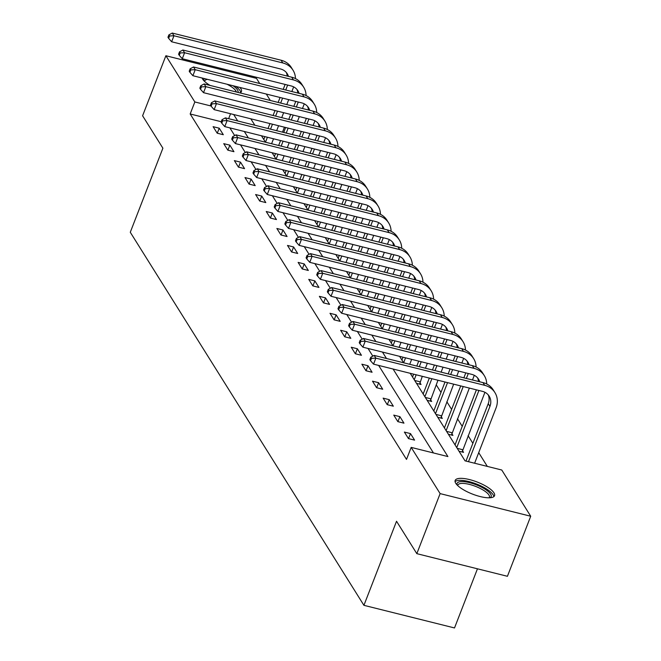 <?xml version="1.0" encoding="UTF-8"?>
<svg xmlns="http://www.w3.org/2000/svg" width="661" height="661" viewBox="0 0 661 661"><rect width="100%" height="100%" fill="white"/><g stroke="black" fill="none" stroke-linecap="round" stroke-linejoin="round"><path stroke-width="0.99" d="M455.76 483.298A21.111 6.47 -158.8 0 1 455.173 480.431A21.111 6.47 -158.8 0 1 473.342 480.671A21.111 6.47 -158.8 0 1 493.957 492.833A21.111 6.47 -158.8 0 1 494.544 495.7A21.111 6.47 -158.8 0 1 476.374 495.469A21.111 6.47 -158.8 0 1 455.76 483.298M210.066 85.434A21.111 6.47 -158.8 0 1 202.646 79.138A21.111 6.47 -158.8 0 1 202.092 78.006M239.918 87.459A21.111 6.47 -158.8 0 1 240.844 88.673A21.111 6.47 -158.8 0 1 241.43 91.54A21.111 6.47 -158.8 0 1 240.017 92.912M477.457 568.807L454.512 627.95L363.922 605.327L130.283 232.267L162.895 148.196L142.594 115.782L165.886 55.739L256.476 78.362L259.707 83.517M266.3 94.044L270.332 100.48M282.495 132.15L284.42 127.193M487.322 466.41L478.713 452.653M472.863 443.316L468.087 435.69M462.237 426.353L457.462 418.719M451.612 409.382L446.836 401.756M440.986 392.419L436.21 384.785M425.915 368.351L425.585 367.822M415.29 351.379L414.959 350.851M404.664 334.416L404.334 333.888M394.039 317.445L393.708 316.916M383.413 300.482L383.083 299.954M372.787 283.511L372.457 282.991M362.154 266.548L361.823 266.019M351.528 249.577L351.198 249.057M340.902 232.614L340.572 232.085M330.277 215.643L329.946 215.122M319.651 198.68L319.321 198.151M309.026 181.709L308.695 181.188M298.4 164.746L298.07 164.217M287.775 147.775L287.444 147.254M410.217 373.308L465.038 460.841L501.765 470.012L530.717 516.241L440.127 493.61L411.175 447.39L447.902 456.561L393.08 369.028M440.127 493.61L416.827 553.662L507.425 576.293L530.717 516.241M416.513 383.355L421.049 384.487L419.942 382.727M427.138 400.326L431.674 401.458L430.567 399.69M437.764 417.289L442.3 418.421L441.193 416.661M448.389 434.26L452.925 435.392L451.818 433.624M459.015 451.223L463.551 452.355L462.444 450.595M221.237 121.723L190.178 113.973L406.515 459.403L411.175 447.39M433.459 452.959L378.646 365.426M372.829 356.139L368.02 348.454M362.203 339.176L357.386 331.492M351.578 322.204L346.761 314.52M340.952 305.242L336.135 297.557M330.326 288.27L325.509 280.586M319.701 271.307L314.884 263.623M309.075 254.336L304.258 246.652M298.442 237.373L293.633 229.689M287.816 220.402L283.007 212.718M277.19 203.439L272.382 195.755M266.565 186.468L261.756 178.784M255.939 169.505L251.13 161.821M245.314 152.534L240.505 144.85M234.688 135.571L229.879 127.887M213.106 126.672L217.196 133.191L223.319 134.72L219.229 128.201L213.106 126.672M223.732 143.635L227.822 150.163L233.944 151.691L229.854 145.164L223.732 143.635M234.358 160.606L238.447 167.126L244.57 168.654L240.48 162.135L234.358 160.606M244.983 177.569L249.073 184.097L255.196 185.625L251.106 179.098L244.983 177.569M255.609 194.541L259.699 201.06L265.821 202.588L261.731 196.069L255.609 194.541M266.234 211.503L270.324 218.031L276.447 219.559L272.357 213.032L266.234 211.503M276.868 228.475L280.95 234.994L287.072 236.522L282.982 230.003L276.868 228.475M287.494 245.438L291.575 251.965L297.698 253.494L293.608 246.966L287.494 245.438M298.119 262.4L302.201 268.928L308.323 270.456L304.234 263.937L298.119 262.4M308.745 279.372L312.827 285.899L318.949 287.428L314.859 280.9L308.745 279.372M319.37 296.335L323.452 302.862L329.575 304.39L325.493 297.863L319.37 296.335M329.996 313.306L334.078 319.833L340.2 321.362L336.119 314.834L329.996 313.306M340.622 330.269L344.703 336.796L350.826 338.325L346.744 331.797L340.622 330.269M351.247 347.24L355.337 353.767L361.451 355.296L357.37 348.768L351.247 347.24M361.873 364.203L365.963 370.73L372.077 372.259L367.995 365.731L361.873 364.203M372.498 381.174L376.588 387.701L382.702 389.23L378.621 382.702L372.498 381.174M383.124 398.137L387.214 404.664L393.336 406.193L389.246 399.665L383.124 398.137M393.749 415.108L397.839 421.635L403.962 423.164L399.872 416.637L393.749 415.108M404.375 432.071L408.465 438.598L414.587 440.127L410.498 433.599L404.375 432.071M416.827 553.662L396.534 521.256L363.922 605.327M190.178 113.973L194.838 101.959L165.886 55.739M210.999 105.991L194.838 101.959M386.487 358.502L382.455 352.065M375.861 341.539L371.829 335.094M365.236 324.568L361.203 318.131M354.61 307.605L350.578 301.16M343.984 290.633L339.952 284.197M333.359 273.671L329.327 267.226M322.733 256.699L318.701 250.263M312.108 239.736L308.076 233.292M301.482 222.765L297.45 216.329M290.857 205.802L286.816 199.358M280.231 188.831L276.191 182.395M269.597 171.868L265.565 165.424M258.972 154.897L254.939 148.461M248.346 137.934L244.314 131.489M237.72 120.963L233.688 114.527M250.825 118.806L254.865 125.243M261.459 135.769L265.491 142.214L267.399 137.257M272.084 152.741L276.116 159.177M282.71 169.703L286.742 176.148L288.65 171.191M293.335 186.675L297.367 193.111L299.276 188.162M303.961 203.638L307.993 210.082L309.902 205.125M314.586 220.609L318.619 227.045L320.527 222.096M325.212 237.572L329.244 244.016M335.838 254.543L339.87 260.979L341.778 256.03M346.463 271.506L350.495 277.95L352.412 272.993M357.089 288.477L361.121 294.913M367.714 305.44L371.746 311.885L373.663 306.927M378.34 322.411L382.372 328.848L384.289 323.89M388.965 339.374L392.998 345.819L394.914 340.861M399.591 356.345L403.623 362.782L405.54 357.824M228.632 118.691L230.549 113.742M217.279 133.216L219.229 128.201M227.905 150.179L229.854 145.164M238.53 167.15L240.48 162.135M249.164 184.113L251.106 179.098M259.79 201.084L261.731 196.069M270.415 218.047L272.357 213.032M281.041 235.019L282.982 230.003M291.666 251.981L293.608 246.966M302.292 268.953L304.234 263.937M312.917 285.916L314.859 280.9M323.543 302.887L325.493 297.863M334.169 319.85L336.119 314.834M344.794 336.821L346.744 331.797M355.42 353.784L357.37 348.768M366.045 370.755L367.995 365.731M376.671 387.718L378.621 382.702M387.296 404.689L389.246 399.665M397.922 421.652L399.872 416.637M408.548 438.623L410.498 433.599M293.658 86.88L291.848 91.54M288.708 99.637L286.783 104.595M283.643 112.684L281.726 117.641M278.578 125.739L276.662 130.688M273.522 138.785L271.597 143.743M263.78 139.488L264.887 136.629M268.027 128.531L269.944 123.582M273.084 115.485L275.009 110.527M278.149 102.438L280.074 97.481M283.214 89.384L285.131 84.434M270.539 129.159L272.464 124.21M275.604 116.113L277.521 111.155M280.661 103.066L282.586 98.109M285.726 90.012L287.642 85.062M287.18 76.065A13.534 11.915 147.9 0 0 286.32 72.487M288.452 76.379A13.534 11.915 147.9 0 0 287.279 73.784A13.534 11.915 147.9 0 0 280.462 68.951L171.637 41.775L168.638 38.363L169.571 35.958L168.886 34.876L167.96 37.272L168.638 38.363M168.886 34.876L172.257 33.05L281.09 60.234A20.301 17.872 -32.1 0 1 291.311 67.472L293.013 70.19A20.301 17.872 -32.1 0 1 295.45 78.576M172.257 33.05L173.967 35.768L282.792 62.952A20.301 17.872 -32.1 0 1 293.013 70.19M169.571 35.958L173.967 35.768L171.637 41.775M204.051 80.89A18.268 5.602 -158.8 0 1 204.389 78.585M207.488 79.353A16.913 5.189 21.2 0 0 204.761 80.915A16.913 5.189 21.2 0 0 204.646 81.477M240.687 92.499A20.978 6.428 21.2 0 0 235.779 86.417M233.011 85.732A18.268 5.602 -158.8 0 1 238.034 92.416M236.349 91.995A16.913 5.189 21.2 0 0 227.012 84.228M457.172 485.05A18.268 5.602 -158.8 0 1 470.467 482.894A18.268 5.602 -158.8 0 1 490.644 494.114A18.268 5.602 -158.8 0 1 489.958 497.766M489.123 497.799A16.913 5.189 21.2 0 0 489.421 497.312A16.913 5.189 21.2 0 0 488.95 495.015A16.913 5.189 21.2 0 0 472.433 485.265A16.913 5.189 21.2 0 0 457.875 485.075A16.913 5.189 21.2 0 0 457.767 485.637M493.808 496.659A20.978 6.428 21.2 0 0 493.089 494.725A20.978 6.428 21.2 0 0 473.995 483.1A20.978 6.428 21.2 0 0 455.074 481.638M304.283 103.843L302.474 108.511M299.334 116.609L297.409 121.558M294.269 129.655L292.352 134.604M289.212 142.702L287.287 147.659M284.147 155.756L282.222 160.706M274.406 156.45L275.513 153.6M278.653 145.503L280.57 140.545M283.718 132.448L285.635 127.499M288.774 119.401L290.7 114.452M293.839 106.355L295.756 101.397M276.108 159.169L278.025 154.228M281.165 146.131L283.09 141.173M286.23 133.076L288.146 128.127M291.286 120.029L293.211 115.08M296.351 106.983L298.268 102.025M297.805 93.027A13.534 11.915 147.9 0 0 296.946 89.45M299.078 93.35A13.534 11.915 147.9 0 0 297.904 90.747A13.534 11.915 147.9 0 0 291.088 85.922L182.262 58.738L179.263 55.326L180.197 52.93L179.519 51.839L178.586 54.243L179.263 55.326M179.519 51.839L182.89 50.013L291.716 77.197A20.301 17.872 -32.1 0 1 301.937 84.434L303.639 87.153A20.301 17.872 -32.1 0 1 306.076 95.548M182.89 50.013L184.593 52.74L293.418 79.915A20.301 17.872 -32.1 0 1 303.639 87.153M180.197 52.93L184.593 52.74L182.262 58.738M314.909 120.814L313.099 125.474M309.959 133.572L308.034 138.529M304.895 146.618L302.978 151.576M299.838 159.673L297.913 164.622M294.773 172.719L292.856 177.669M285.031 173.422L286.139 170.563M289.278 162.466L291.204 157.516M294.343 149.419L296.26 144.462M299.4 136.373L301.325 131.415M304.465 123.318L306.382 118.369M291.79 163.093L293.715 158.144M296.855 150.047L298.772 145.09M301.912 137.001L303.837 132.043M306.977 123.946L308.902 118.997M308.431 109.999A13.534 11.915 147.9 0 0 307.572 106.421M309.703 110.313A13.534 11.915 147.9 0 0 308.53 107.718A13.534 11.915 147.9 0 0 301.713 102.885L192.888 75.709L189.889 72.297L190.822 69.892L190.145 68.81L189.211 71.206L189.889 72.297M190.145 68.81L193.516 66.984L302.341 94.168A20.301 17.872 -32.1 0 1 312.562 101.406L314.264 104.124A20.301 17.872 -32.1 0 1 316.702 112.51M193.516 66.984L195.218 69.702L304.043 96.886A20.301 17.872 -32.1 0 1 314.264 104.124M190.822 69.892L195.218 69.702L192.888 75.709M325.534 137.777L323.725 142.446M320.585 150.543L318.66 155.492M315.52 163.589L313.603 168.538M310.463 176.636L308.538 181.593M305.399 189.69L303.482 194.64M295.657 190.385L296.764 187.534M299.904 179.437L301.829 174.479M304.969 166.382L306.886 161.433M310.026 153.335L311.951 148.386M315.09 140.289L317.007 135.331M302.416 180.065L304.341 175.107M307.481 167.01L309.398 162.061M312.537 153.963L314.462 149.014M317.602 140.917L319.527 135.959M319.056 126.962A13.534 11.915 147.9 0 0 318.197 123.384M320.329 127.284A13.534 11.915 147.9 0 0 319.156 124.681A13.534 11.915 147.9 0 0 312.347 119.856L203.514 92.672L200.514 89.26L201.448 86.864L200.77 85.773L199.837 88.177L200.514 89.26M200.77 85.773L204.142 83.947L312.967 111.131A20.301 17.872 -32.1 0 1 323.188 118.369L324.89 121.087A20.301 17.872 -32.1 0 1 327.327 129.482M204.142 83.947L205.844 86.674L314.669 113.849A20.301 17.872 -32.1 0 1 324.89 121.087M201.448 86.864L205.844 86.674L203.514 92.672M336.16 154.748L334.35 159.408M331.211 167.506L329.285 172.463M326.146 180.552L324.229 185.51M321.089 193.607L319.164 198.556M316.024 206.653L314.107 211.603M306.283 207.347L307.39 204.497M310.53 196.4L312.455 191.45M315.594 183.353L317.511 178.396M320.651 170.307L322.576 165.349M325.716 157.252L327.633 152.303M313.041 197.028L314.966 192.078M318.106 183.981L320.023 179.024M323.171 170.935L325.088 165.977M328.228 157.88L330.153 152.931M329.682 143.933A13.534 11.915 147.9 0 0 328.823 140.355M330.954 144.247A13.534 11.915 147.9 0 0 329.781 141.652A13.534 11.915 147.9 0 0 322.973 136.819L214.139 109.643L211.14 106.231L212.074 103.827L211.396 102.744L210.462 105.14L211.14 106.231M211.396 102.744L214.767 100.918L323.593 128.102A20.301 17.872 -32.1 0 1 333.813 135.34L335.515 138.058A20.301 17.872 -32.1 0 1 337.953 146.445M214.767 100.918L216.469 103.637L325.295 130.82A20.301 17.872 -32.1 0 1 335.515 138.058M212.074 103.827L216.469 103.637L214.139 109.643M346.785 171.711L344.976 176.38M341.836 184.477L339.911 189.426M336.771 197.523L334.854 202.473M331.715 210.57L329.789 215.527M326.65 223.625L324.733 228.574M316.908 224.319L318.015 221.468M321.155 213.371L323.08 208.413M326.22 200.316L328.137 195.367M331.277 187.27L333.202 182.32M336.342 174.223L338.258 169.266M323.667 213.999L325.592 209.041M328.732 200.944L330.657 195.995M333.797 187.898L335.714 182.948M338.853 174.851L340.779 169.894M340.308 160.896A13.534 11.915 147.9 0 0 339.448 157.318M341.58 161.218A13.534 11.915 147.9 0 0 340.407 158.615A13.534 11.915 147.9 0 0 333.598 153.79L224.765 126.606L221.766 123.194L222.699 120.798L222.022 119.707L221.088 122.111L221.766 123.194M222.022 119.707L225.393 117.881L334.218 145.065A20.301 17.872 -32.1 0 1 344.439 152.303L346.141 155.021A20.301 17.872 -32.1 0 1 348.587 163.416M225.393 117.881L227.095 120.608L335.928 147.783A20.301 17.872 -32.1 0 1 346.141 155.021M222.699 120.798L227.095 120.608L224.765 126.606M357.411 188.682L355.601 193.343M352.462 201.44L350.537 206.397M347.397 214.486L345.48 219.444M342.34 227.541L340.415 232.49M337.275 240.587L335.358 245.537M327.534 241.282L328.641 238.431M331.781 230.334L333.706 225.384M336.846 217.287L338.762 212.33M341.902 204.241L343.827 199.283M346.967 191.186L348.884 186.237M329.236 244.008L331.153 239.059M334.301 230.962L336.218 226.012M339.357 217.915L341.283 212.958M344.422 204.86L346.339 199.911M349.479 191.814L351.404 186.865M350.933 177.867A13.534 11.915 147.9 0 0 350.074 174.289M352.206 178.181A13.534 11.915 147.9 0 0 351.032 175.586A13.534 11.915 147.9 0 0 344.224 170.753L235.39 143.577L232.391 140.165L233.325 137.761L232.647 136.678L231.714 139.074L232.391 140.165M232.647 136.678L236.018 134.852L344.844 162.036A20.301 17.872 -32.1 0 1 355.064 169.274L356.766 171.992A20.301 17.872 -32.1 0 1 359.212 180.379M236.018 134.852L237.72 137.571L346.554 164.754A20.301 17.872 -32.1 0 1 356.766 171.992M233.325 137.761L237.72 137.571L235.39 143.577M368.037 205.645L366.227 210.314M363.087 218.411L361.17 223.36M358.022 231.457L356.105 236.407M352.966 244.504L351.041 249.461M347.901 257.559L345.984 262.508M338.159 258.253L339.267 255.402M342.406 247.305L344.331 242.347M347.471 234.25L349.388 229.301M352.528 221.204L354.453 216.254M357.593 208.157L359.518 203.2M344.926 247.933L346.843 242.975M349.983 234.878L351.908 229.929M355.048 221.832L356.965 216.882M360.105 208.785L362.03 203.828M361.559 194.83A13.534 11.915 147.9 0 0 360.699 191.252M362.831 195.152A13.534 11.915 147.9 0 0 361.658 192.549A13.534 11.915 147.9 0 0 354.85 187.724L246.016 160.54L243.025 157.128L243.95 154.732L243.273 153.641L242.339 156.046L243.025 157.128M243.273 153.641L246.644 151.815L355.478 178.999A20.301 17.872 -32.1 0 1 365.69 186.237L367.392 188.955A20.301 17.872 -32.1 0 1 369.838 197.35M246.644 151.815L248.346 154.542L357.18 181.717A20.301 17.872 -32.1 0 1 367.392 188.955M243.95 154.732L248.346 154.542L246.016 160.54M378.662 222.617L376.853 227.277M373.713 235.374L371.796 240.323M368.656 248.42L366.731 253.378M363.591 261.475L361.666 266.424M358.526 274.522L356.61 279.471M348.785 275.216L349.892 272.365M353.032 264.268L354.957 259.319M358.097 251.221L360.014 246.264M363.162 238.167L365.079 233.217M368.218 225.12L370.143 220.171M355.552 264.896L357.469 259.947M360.609 251.849L362.534 246.892M365.673 238.795L367.59 233.845M370.73 225.748L372.655 220.799M372.184 211.801A13.534 11.915 147.9 0 0 371.333 208.223M373.457 212.115A13.534 11.915 147.9 0 0 372.283 209.52A13.534 11.915 147.9 0 0 365.475 204.687L256.642 177.512L253.65 174.099L254.576 171.695L253.898 170.604L252.965 173.008L253.65 174.099M253.898 170.604L257.269 168.786L366.103 195.97A20.301 17.872 -32.1 0 1 376.316 203.208L378.018 205.926A20.301 17.872 -32.1 0 1 380.463 214.313M257.269 168.786L258.972 171.505L367.805 198.688A20.301 17.872 -32.1 0 1 378.018 205.926M254.576 171.695L258.972 171.505L256.642 177.512M389.288 239.579L387.478 244.248M384.338 252.345L382.422 257.294M379.282 265.392L377.357 270.341M374.217 278.438L372.292 283.395M369.152 291.493L367.235 296.442M359.41 292.187L360.518 289.336M363.657 281.239L365.583 276.281M368.722 268.184L370.639 263.235M373.787 255.138L375.704 250.189M378.844 242.091L380.769 237.134M361.113 294.905L363.038 289.956M366.177 281.867L368.094 276.909M371.234 268.812L373.159 263.863M376.299 255.766L378.216 250.816M381.356 242.719L383.281 237.762M382.81 228.764A13.534 11.915 147.9 0 0 381.959 225.186M384.082 229.086A13.534 11.915 147.9 0 0 382.909 226.483A13.534 11.915 147.9 0 0 376.101 221.658L267.267 194.474L264.276 191.062L265.201 188.666L264.524 187.575L263.59 189.98L264.276 191.062M264.524 187.575L267.895 185.749L376.729 212.933A20.301 17.872 -32.1 0 1 386.941 220.171L388.643 222.889A20.301 17.872 -32.1 0 1 391.089 231.284M267.895 185.749L269.597 188.476L378.431 215.651A20.301 17.872 -32.1 0 1 388.643 222.889M265.201 188.666L269.597 188.476L267.267 194.474M399.913 256.551L398.104 261.211M394.964 269.308L393.047 274.257M389.907 282.354L387.982 287.312M384.842 295.409L382.926 300.358M379.778 308.456L377.861 313.405M370.036 309.15L371.143 306.299M374.283 298.202L376.208 293.253M379.348 285.155L381.273 280.198M384.413 272.101L386.33 267.151M389.469 259.054L391.395 254.105M376.803 298.83L378.72 293.881M381.86 285.783L383.785 280.826M386.925 272.729L388.842 267.779M391.981 259.682L393.906 254.733M393.435 245.735A13.534 11.915 147.9 0 0 392.584 242.157M394.708 246.049A13.534 11.915 147.9 0 0 393.535 243.455A13.534 11.915 147.9 0 0 386.726 238.621L277.893 211.446L274.902 208.033L275.827 205.629L275.15 204.538L274.216 206.943L274.902 208.033M275.15 204.538L278.521 202.72L387.354 229.896A20.301 17.872 -32.1 0 1 397.567 237.142L399.269 239.86A20.301 17.872 -32.1 0 1 401.714 248.247M278.521 202.72L280.223 205.439L389.056 232.622A20.301 17.872 -32.1 0 1 399.269 239.86M275.827 205.629L280.223 205.439L277.893 211.446M410.539 273.514L408.729 278.182M405.59 286.279L403.673 291.228M400.533 299.326L398.608 304.275M395.468 312.372L393.551 317.33M390.411 325.419L388.486 330.376M380.662 326.121L381.769 323.262M384.917 315.173L386.834 310.216M389.973 302.118L391.899 297.169M395.038 289.072L396.955 284.123M400.095 276.025L402.02 271.068M387.429 315.801L389.346 310.844M392.485 302.746L394.41 297.797M397.55 289.7L399.467 284.751M402.615 276.653L404.532 271.696M404.061 262.698A13.534 11.915 147.9 0 0 403.21 259.12M405.333 263.02A13.534 11.915 147.9 0 0 404.16 260.417A13.534 11.915 147.9 0 0 397.352 255.592L288.518 228.409L285.527 224.996L286.461 222.6L285.775 221.509L284.841 223.914L285.527 224.996M285.775 221.509L289.146 219.683L397.98 246.867A20.301 17.872 -32.1 0 1 408.192 254.105L409.894 256.823A20.301 17.872 -32.1 0 1 412.34 265.218M289.146 219.683L290.848 222.41L399.682 249.585A20.301 17.872 -32.1 0 1 409.894 256.823M286.461 222.6L290.848 222.41L288.518 228.409M421.164 290.485L419.355 295.145M416.215 303.242L414.298 308.191M411.159 316.288L409.233 321.246M406.094 329.343L404.177 334.292M401.037 342.39L399.112 347.339M391.295 343.084L392.403 340.233M395.542 332.136L397.459 327.187M400.599 319.089L402.524 314.132M405.664 306.035L407.581 301.085M410.721 292.988L412.646 288.039M398.054 332.764L399.971 327.815M403.111 319.717L405.036 314.76M408.176 306.663L410.101 301.713M413.241 293.616L415.158 288.667M414.687 279.669A13.534 11.915 147.9 0 0 413.836 276.091M415.959 279.983A13.534 11.915 147.9 0 0 414.786 277.389A13.534 11.915 147.9 0 0 407.977 272.555L299.144 245.38L296.153 241.967L297.086 239.563L296.401 238.472L295.467 240.877L296.153 241.967M296.401 238.472L299.772 236.655L408.605 263.83A20.301 17.872 -32.1 0 1 418.818 271.076L420.528 273.794A20.301 17.872 -32.1 0 1 422.966 282.181M299.772 236.655L301.474 239.373L410.307 266.557A20.301 17.872 -32.1 0 1 420.528 273.794M297.086 239.563L301.474 239.373L299.144 245.38M431.79 307.448L429.981 312.116M426.841 320.213L424.924 325.162M421.784 333.26L419.859 338.209M416.719 346.306L414.802 351.264M411.663 359.353L409.737 364.31M401.921 360.055L403.028 357.196M406.168 349.107L408.085 344.15M411.225 336.052L413.15 331.103M416.29 323.006L418.206 318.057M421.346 309.959L423.271 305.002M408.68 349.735L410.597 344.778M413.736 336.68L415.662 331.731M418.801 323.634L420.726 318.685M423.866 310.587L425.783 305.63M425.312 296.632A13.534 11.915 147.9 0 0 424.461 293.054M426.585 296.954A13.534 11.915 147.9 0 0 425.411 294.352A13.534 11.915 147.9 0 0 418.603 289.526L309.769 262.343L306.778 258.93L307.712 256.534L307.026 255.443L306.093 257.848L306.778 258.93M307.026 255.443L310.397 253.617L419.231 280.801A20.301 17.872 -32.1 0 1 429.443 288.039L431.154 290.757A20.301 17.872 -32.1 0 1 433.591 299.152M310.397 253.617L312.099 256.336L420.933 283.519A20.301 17.872 -32.1 0 1 431.154 290.757M307.712 256.534L312.099 256.336L309.769 262.343M442.416 324.419L440.614 329.079M437.466 337.176L435.549 342.125M432.41 350.223L430.485 355.18M427.345 363.277L425.428 368.227M422.288 376.324L419.619 384.132M412.547 377.018L413.654 374.167M416.794 366.07L418.71 361.121M421.85 353.024L423.775 348.066M426.915 339.969L428.832 335.02M431.972 326.922L433.897 321.973M414.249 379.736L416.166 374.795M419.305 366.698L421.222 361.749M424.37 353.652L426.287 348.694M429.427 340.597L431.352 335.648M434.492 327.55L436.409 322.601M435.938 313.603A13.534 11.915 147.9 0 0 435.087 310.026M437.21 313.917A13.534 11.915 147.9 0 0 436.045 311.323A13.534 11.915 147.9 0 0 429.229 306.489L320.395 279.314L317.404 275.901L318.338 273.497L317.652 272.406L316.726 274.811L317.404 275.901M317.652 272.406L321.023 270.589L429.857 297.764A20.301 17.872 -32.1 0 1 440.077 305.01L441.779 307.729A20.301 17.872 -32.1 0 1 444.217 316.115M321.023 270.589L322.725 273.307L431.559 300.491A20.301 17.872 -32.1 0 1 441.779 307.729M318.338 273.497L322.725 273.307L320.395 279.314M414.703 380.472L420.148 381.835M453.041 341.382L451.24 346.05M448.092 354.147L446.175 359.097M443.035 367.194L441.11 372.143M437.97 380.24L430.245 401.103M423.172 393.989L429.336 378.084M432.476 369.986L434.401 365.037M437.541 356.94L439.458 351.991M442.597 343.894L444.523 338.936M424.874 396.707L431.856 378.712M434.996 370.614L436.913 365.665M440.052 357.568L441.978 352.61M445.117 344.521L447.034 339.564M446.563 330.566A13.534 11.915 147.9 0 0 445.712 326.988M447.844 330.888A13.534 11.915 147.9 0 0 446.671 328.286A13.534 11.915 147.9 0 0 439.854 323.46L331.021 296.277L328.03 292.864L328.963 290.468L328.277 289.378L327.352 291.782L328.03 292.864M328.277 289.378L331.648 287.552L440.482 314.735A20.301 17.872 -32.1 0 1 450.703 321.973L452.405 324.691A20.301 17.872 -32.1 0 1 454.842 333.086M331.648 287.552L333.351 290.27L442.184 317.454A20.301 17.872 -32.1 0 1 452.405 324.691M328.963 290.468L333.351 290.27L331.021 296.277M425.329 397.443L430.774 398.798M463.667 358.353L461.865 363.013M458.726 371.11L456.801 376.059M453.661 384.157L440.87 418.066M433.798 410.952L445.027 382M448.166 373.903L450.083 368.954M453.231 360.856L455.148 355.907M435.5 413.67L447.538 382.628M450.678 374.531L452.603 369.582M455.743 361.484L457.66 356.535M457.197 347.537A13.534 11.915 147.9 0 0 456.338 343.96M458.47 347.851A13.534 11.915 147.9 0 0 457.296 345.249A13.534 11.915 147.9 0 0 450.48 340.423L341.654 313.248L338.655 309.835L339.589 307.431L338.903 306.34L337.978 308.745L338.655 309.835M338.903 306.34L342.274 304.523L451.108 331.698A20.301 17.872 -32.1 0 1 461.328 338.944L463.031 341.663A20.301 17.872 -32.1 0 1 465.468 350.049M342.274 304.523L343.976 307.241L452.81 334.425A20.301 17.872 -32.1 0 1 463.031 341.663M339.589 307.431L343.976 307.241L341.654 313.248M435.954 414.406L441.399 415.769M474.301 375.316L472.491 379.984M469.351 388.073L451.496 435.037M444.423 427.923L460.717 385.917M463.857 377.828L465.774 372.87M446.125 430.642L463.229 386.545M466.369 378.456L468.285 373.498M467.823 364.5A13.534 11.915 147.9 0 0 466.963 360.923M469.095 364.822A13.534 11.915 147.9 0 0 467.922 362.22A13.534 11.915 147.9 0 0 461.105 357.394L352.28 330.211L349.281 326.798L350.214 324.402L349.529 323.312L348.603 325.716L349.281 326.798M349.529 323.312L352.9 321.486L461.733 348.669A20.301 17.872 -32.1 0 1 471.954 355.907L473.656 358.626A20.301 17.872 -32.1 0 1 476.094 367.02M352.9 321.486L354.602 324.204L463.435 351.388A20.301 17.872 -32.1 0 1 473.656 358.626M350.214 324.402L354.602 324.204L352.28 330.211M446.58 431.377L452.025 432.732M484.926 392.287L462.122 452M455.049 444.886L476.399 389.841M456.751 447.604L478.911 390.469M478.448 381.471A13.534 11.915 147.9 0 0 477.589 377.894M479.721 381.785A13.534 11.915 147.9 0 0 478.547 379.183A13.534 11.915 147.9 0 0 471.731 374.357L362.906 347.182L359.906 343.77L360.84 341.365L360.154 340.275L359.229 342.679L359.906 343.77M360.154 340.275L363.525 338.457L472.359 365.632A20.301 17.872 -32.1 0 1 482.58 372.878L484.282 375.597A20.301 17.872 -32.1 0 1 486.719 383.983M363.525 338.457L365.236 341.175L474.061 368.359A20.301 17.872 -32.1 0 1 484.282 375.597M360.84 341.365L365.236 341.175L362.906 347.182M457.214 448.34L462.65 449.703M370.788 357.246L369.854 359.65L370.532 360.732L371.465 358.336L370.788 357.246L374.159 355.42L375.861 358.138L484.687 385.322A20.301 17.872 -32.1 0 1 494.907 392.56A20.301 17.872 -32.1 0 1 496.064 407.92L474.615 463.229M465.98 461.072L488.239 403.673A13.534 11.915 147.9 0 0 488.215 394.857M468.492 461.7L489.941 406.391A13.534 11.915 147.9 0 0 489.173 396.154A13.534 11.915 147.9 0 0 482.356 391.329L373.531 364.145L370.532 360.732M374.159 355.42L482.984 382.603A20.301 17.872 -32.1 0 1 493.205 389.841L494.907 392.56M371.465 358.336L375.861 358.138L373.531 364.145M281.09 60.234L282.792 62.952M291.716 77.197L293.418 79.915M302.341 94.168L304.043 96.886M312.967 111.131L314.669 113.849M323.593 128.102L325.295 130.82M334.218 145.065L335.928 147.783M344.844 162.036L346.554 164.754M355.478 178.999L357.18 181.717M366.103 195.97L367.805 198.688M376.729 212.933L378.431 215.651M387.354 229.896L389.056 232.622M397.98 246.867L399.682 249.585M408.605 263.83L410.307 266.557M419.231 280.801L420.933 283.519M429.857 297.764L431.559 300.491M440.482 314.735L442.184 317.454M451.108 331.698L452.81 334.425M461.733 348.669L463.435 351.388M472.359 365.632L474.061 368.359M488.239 403.673L489.941 406.391M482.984 382.603L484.687 385.322"/></g></svg>
